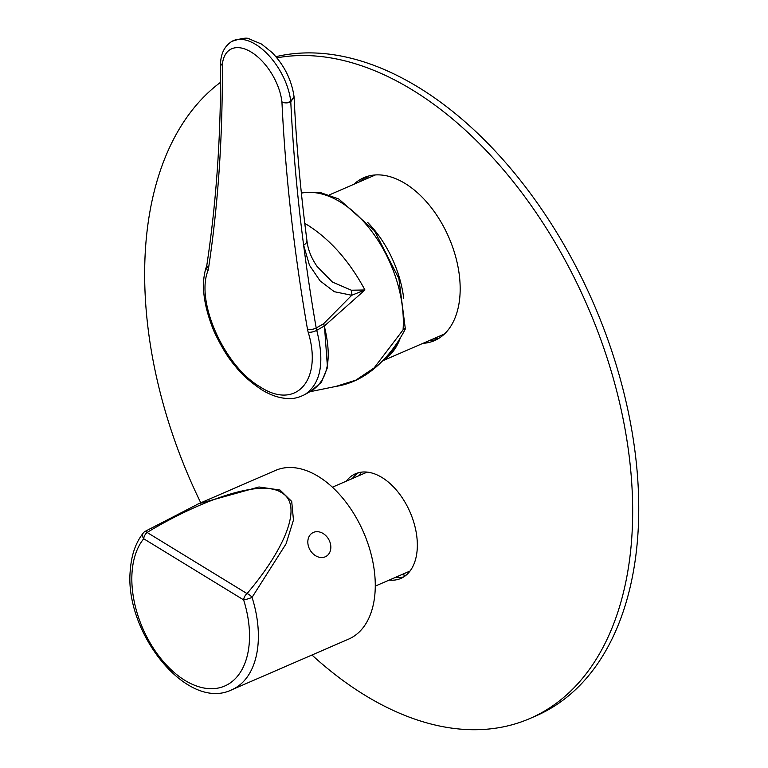 <?xml version="1.0" encoding="UTF-8"?>
<svg xmlns="http://www.w3.org/2000/svg" width="768" height="768" viewBox="0 0 768 768"><rect width="100%" height="100%" fill="white"/><g stroke="black" fill="none" stroke-linecap="round" stroke-linejoin="round"><path stroke-width="1.15" d="M365.434 472.867A59.549 36.355 66.6 0 1 365.933 472.013M359.357 475.498A59.549 36.355 66.6 0 1 361.555 472.138M371.424 176.669A91.306 55.738 66.6 0 1 372.614 175.229M365.357 179.309A91.306 55.738 66.6 0 1 368.074 176.179M366.941 176.515A88.79 54.211 -113.4 0 0 360.019 181.622M422.947 343.344A88.79 54.211 -113.4 0 0 434.506 340.608A88.79 54.211 -113.4 0 0 459.888 296.304A88.79 54.211 -113.4 0 0 429.773 205.728A88.79 54.211 -113.4 0 0 363.84 177.686A88.79 54.211 -113.4 0 0 353.952 184.253M358.608 472.694A57.034 34.819 -113.4 0 0 352.349 478.541M389.165 580.08A57.034 34.819 -113.4 0 0 400.858 578.429A57.034 34.819 -113.4 0 0 417.158 549.965A57.034 34.819 -113.4 0 0 397.814 491.789A57.034 34.819 -113.4 0 0 355.469 473.77A57.034 34.819 -113.4 0 0 346.272 481.181M220.598 82.272A355.181 216.835 -113.4 0 0 145.814 244.013A355.181 216.835 -113.4 0 0 200.774 502.829M311.962 655.018A355.181 216.835 -113.4 0 0 529.987 718.474A355.181 216.835 -113.4 0 0 631.517 541.238A355.181 216.835 -113.4 0 0 525.706 197.971A355.181 216.835 -113.4 0 0 276.883 57.85M529.987 718.474L536.064 715.843A355.181 216.835 -113.4 0 0 637.594 538.608A355.181 216.835 -113.4 0 0 528.461 190.858A355.181 216.835 -113.4 0 0 275.904 56.688M395.242 577.45A57.034 34.819 -113.4 0 0 403.795 576.874M429.024 340.714A88.79 54.211 -113.4 0 0 437.472 339.139M442.291 335.885A91.306 55.738 66.6 0 1 440.429 335.76M438.49 338.544A91.306 55.738 66.6 0 1 434.352 338.4M409.104 572.208A59.549 36.355 66.6 0 1 407.952 571.939M405.917 575.338A59.549 36.355 66.6 0 1 401.875 574.57M405.331 328.886L405.254 329.155C398.006 343.123 389.04 355.056 378.365 364.944C365.597 376.752 351.466 383.914 335.962 386.41L355.853 380.15L374.112 367.939L403.066 329.885L405.206 328.349M311.942 390.518L312.144 390.403C328.166 379.469 332.208 358.022 324.278 326.054L323.597 323.76L351.734 295.277L334.282 291.696L320.074 280.858L309.446 265.219L303.619 245.126A10.445 5.299 -7.4 0 0 306.931 240.547L306.931 240.547C307.843 249.37 311.261 258.038 317.174 266.563L332.458 282.077L351.379 290.227L364.944 289.978L324.451 325.958L327.485 367.507L321.398 382.262L310.79 391.181M304.781 223.421L307.997 225.302C330.595 239.846 349.574 261.408 364.944 289.978L351.734 295.277A10.445 6.95 -98.8 0 0 351.379 290.227M294.058 96.912L290.784 101.779A6.269 3.61 177.3 0 1 281.933 101.894A43.872 23.808 -119.7 0 0 251.251 52.109A43.872 23.808 -119.7 0 0 222.288 65.395A1616.054 876.912 60.3 0 1 208.502 268.435A22.982 12.47 60.3 0 1 207.926 270.845C195.456 301.786 224.486 366.557 260.381 387.014C296.448 410.602 322.781 379.526 308.179 332.189A22.982 12.47 60.3 0 1 307.44 328.982A1616.054 876.912 60.3 0 1 281.933 101.894A6.269 3.264 -6.5 0 0 290.746 101.338L294.038 96.672C291.658 80.045 284.323 65.338 272.064 52.522L261.533 44.064L249.494 39.034C247.584 37.354 241.718 38.131 231.917 41.366C224.976 45.773 221.213 52.771 220.608 62.352A6.269 4.09 4 0 0 222.288 65.395A6.269 3.792 179.6 0 1 220.598 62.832L220.598 62.832A6.269 3.792 179.6 0 1 220.608 62.602M231.917 41.366A50.141 27.206 -119.7 0 1 267.216 53.798A50.141 27.206 -119.7 0 1 290.746 101.338A6.269 3.398 60.3 0 1 290.784 101.779A1609.786 873.504 60.3 0 0 303.619 245.126A1609.786 873.504 -119.7 0 0 316.195 327.984L323.597 323.76L324.451 325.958A6.269 2.189 -15.5 0 0 324.278 326.054M294.038 96.672L294.086 97.171C296.294 143.866 300.576 191.664 306.931 240.547M324.422 325.901A6.269 2.573 -21.6 0 0 324.269 326.016L316.733 330.326C324.826 362.16 320.899 383.558 304.963 394.502L312.144 390.403M143.405 532.829C135.907 542.275 131.568 554.371 130.406 569.107C123.235 631.267 186.806 711.994 231.802 689.779A91.93 56.122 66.6 0 0 258.077 643.91A91.93 56.122 66.6 0 0 252.058 597.379A6.269 0.826 162.4 0 1 243.629 599.904L143.712 538.762A6.269 4.733 -140.8 0 1 143.405 532.829A6.269 6.269 0 0 1 145.085 531.379L198.47 503.827L259.018 486.979L280.003 490.042L291.715 501.427L293.462 520.051L286.061 543.84L252.058 597.379A6.269 3.197 -140.2 0 0 247.018 593.587C281.894 552.835 304.896 505.69 281.558 492.672C259.978 478.195 198.202 501.619 147.101 532.445A6.269 1.661 -120.5 0 0 145.085 531.379M198.47 503.827L275.539 470.41A91.93 56.122 66.6 0 1 343.795 499.44A91.93 56.122 66.6 0 1 374.976 593.203A91.93 56.122 66.6 0 1 348.701 639.082L231.802 689.779M196.637 504.634L198.432 503.846M308.525 537.811A13.584 10.733 60 0 0 312.403 553.152A13.584 10.733 60 0 0 326.122 556.368A13.584 10.733 60 0 0 330.134 551.414A13.584 10.733 60 0 0 326.256 536.064A13.584 10.733 60 0 0 312.538 532.848A13.584 10.733 60 0 0 308.525 537.811M400.397 337.786A86.707 52.934 66.6 0 1 392.832 351.744A86.707 52.934 66.6 0 1 383.078 360.355M386.179 357.024A85.872 52.426 -113.4 0 0 391.766 351.341A85.872 52.426 -113.4 0 0 396.701 343.526M367.766 222.538A86.707 52.934 66.6 0 1 403.718 298.349M403.066 329.885A101.184 61.766 -113.4 0 0 340.608 202.186A101.184 61.766 -113.4 0 0 301.382 193.114M304.963 394.502L312.058 390.451M307.44 328.982A6.269 2.918 170.2 0 0 316.195 327.984A16.714 9.072 -119.7 0 0 316.733 330.326A6.269 2.198 164.3 0 1 308.179 332.189M304.877 394.55C298.915 397.536 293.626 398.87 288.998 398.563C280.118 398.429 271.008 395.491 261.686 389.75L261.686 389.75A6.269 3.744 -58.5 0 1 260.381 387.014M208.502 268.435A6.269 4.339 -171.4 0 1 206.88 264.883L206.573 266.189A6.269 4.752 19 0 0 207.926 270.845M132.106 571.574A85.661 52.291 -113.4 0 0 184.925 680.381A85.661 52.291 -113.4 0 0 249.245 643.258A85.661 52.291 -113.4 0 0 243.629 599.904A6.269 3.744 121.5 0 1 247.018 593.587L147.101 532.445A6.269 3.744 -58.5 0 0 143.712 538.762A85.661 52.291 -113.4 0 0 132.106 571.574M382.608 360.835L444.394 334.042M329.434 194.88L375.398 174.95M375.274 586.109L410.054 571.027M332.381 487.2L367.162 472.118M301.334 192.691L319.651 192.298L338.784 198.998L374.41 230.678L398.861 278.458L405.341 328.886M335.952 386.41L309.744 391.776M220.608 62.352A6.269 6.269 0 0 0 220.598 62.832C221.059 133.93 216.49 201.283 206.88 264.883M261.686 389.75C249.84 381.686 241.046 373.834 235.334 366.182C228.24 358.234 221.069 346.474 213.811 330.902C203.155 304.445 200.746 282.874 206.573 266.189"/></g></svg>
